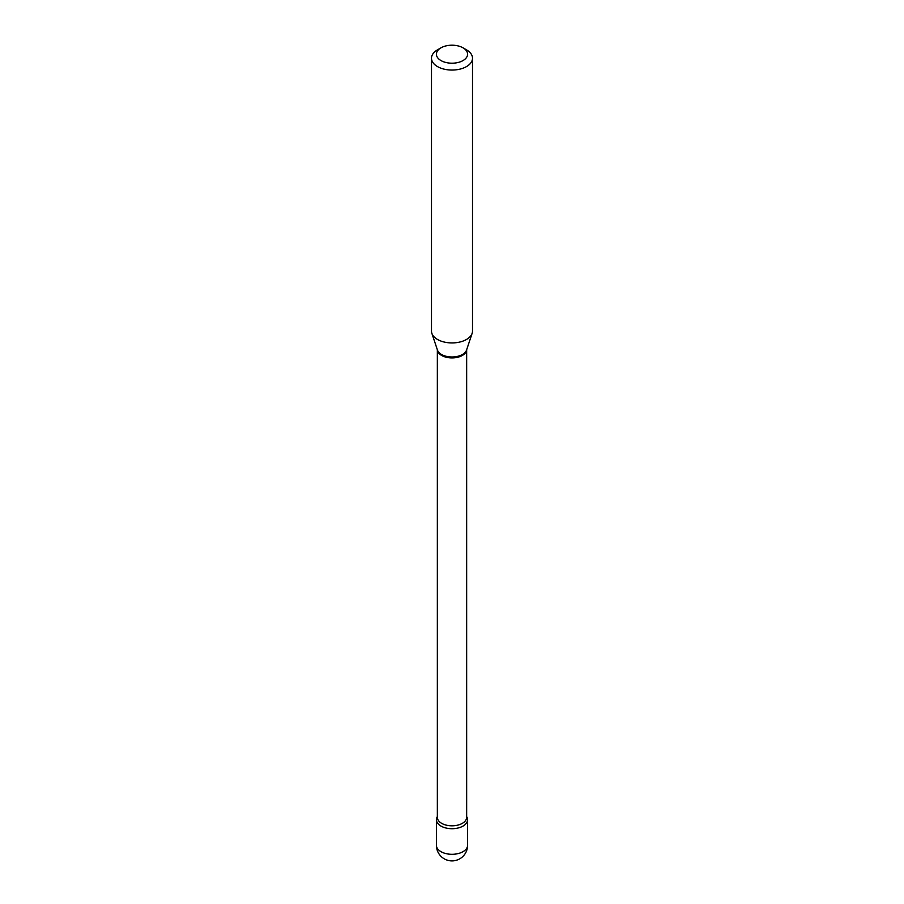 <?xml version="1.0" encoding="UTF-8"?>
<svg xmlns="http://www.w3.org/2000/svg" width="904" height="904" viewBox="0 0 904 904"><rect width="100%" height="100%" fill="white"/><g stroke="black" fill="none" stroke-linecap="round" stroke-linejoin="round"><path stroke-width="1.36" d="M440.982 826.075A15.583 8.995 0 0 0 457.966 828.03A15.583 8.995 0 0 0 467.583 819.713A15.583 8.995 0 0 0 466.656 816.64A15.583 8.995 0 0 1 460.373 827.307A15.583 8.995 0 0 1 440.982 826.075A15.583 8.995 0 0 1 436.417 819.713A15.583 8.995 0 0 1 437.344 816.64A15.583 8.995 0 0 0 440.982 826.075M440.982 60.568A15.583 8.995 0 0 0 463.017 60.568A15.583 8.995 0 0 0 463.017 47.833L466.498 49.844A20.509 11.842 0 0 1 472.509 58.218A20.509 11.842 0 0 1 459.853 69.156A20.509 11.842 0 0 1 437.502 66.591A20.509 11.842 0 0 1 431.49 58.218A20.509 11.842 0 0 1 437.502 49.844L440.982 47.833A15.583 8.995 0 0 0 440.982 60.568M431.49 58.218L431.49 331.09A20.509 11.842 0 0 0 431.863 333.327A20.509 11.842 0 0 0 437.502 339.463A20.509 11.842 0 0 0 458.012 342.413A20.509 11.842 0 0 0 472.137 333.327A20.509 11.842 0 0 0 472.509 331.09L472.509 58.218M466.498 49.844L463.017 47.833A15.583 8.995 0 0 0 440.982 47.833M467.583 845.296A15.583 15.583 0 0 1 459.797 858.8A15.583 15.583 0 0 1 436.417 845.296A15.583 8.995 0 0 0 440.982 851.67A15.583 8.995 0 0 0 463.017 851.67A15.583 8.995 0 0 0 467.583 845.296L467.583 819.713M437.355 349.769A14.656 8.464 0 0 0 441.638 355.453A14.656 8.464 0 0 0 457.356 357.34A14.656 8.464 0 0 0 466.645 349.769M431.863 333.327L437.446 350.051A14.826 8.554 0 0 0 441.525 354.481A14.826 8.554 0 0 0 456.339 356.605A14.826 8.554 0 0 0 466.554 350.051L472.137 333.327M437.344 349.746L437.344 817.352A14.656 8.464 0 0 0 441.638 823.341A14.656 8.464 0 0 0 457.605 825.171A14.656 8.464 0 0 0 466.656 817.352L466.656 349.746M436.417 845.296L436.417 819.713"/></g></svg>
